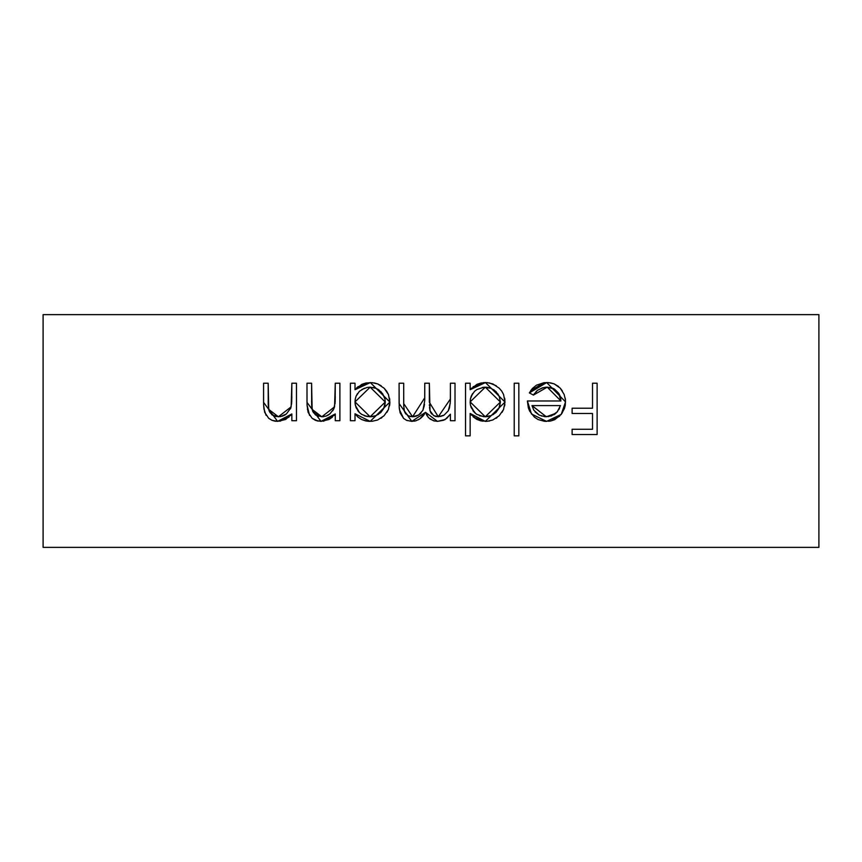 <?xml version="1.0" encoding="UTF-8"?>
<svg xmlns="http://www.w3.org/2000/svg" width="862" height="862" viewBox="0 0 862 862"><rect width="100%" height="100%" fill="white"/><g stroke="black" fill="none" stroke-linecap="round" stroke-linejoin="round"><path stroke-width="1.29" d="M818.9 314.63L818.9 547.37L43.1 547.37L43.1 314.63L818.9 314.63L43.1 314.63L43.1 547.37L818.9 547.37L818.9 314.63M335.275 383.224L339.887 383.224L335.275 383.224L335.167 401.832L333.842 408.89L329.844 413.943L326.073 416.066L321.806 416.777L315.514 414.978L312.615 410.991L311.667 405.14L311.591 383.224L306.991 383.224L307.044 405.065L308.122 412.37L312.098 418.285L315.373 420.29L321.009 421.378L329.068 419.46L335.275 413.954L335.275 420.721L339.887 420.721L339.887 383.224L339.887 420.721L339.887 383.224L335.275 383.224L334.564 406.842L321.806 416.777L312.141 409.396L311.591 383.224L306.991 383.224L306.991 402.371L321.009 421.378L335.275 413.954L335.275 420.721L339.887 420.721L335.275 420.721M450.406 383.224L455.017 383.224L450.406 383.224L450.363 401.433L449.447 408.038L448.272 410.84L444.059 415.128L438.273 416.777L433.597 415.559L430.019 410.797L429.351 383.224L424.75 383.224L424.697 401.002L422.897 410.344L418.641 415.01L412.586 416.777L408.157 415.764L404.472 411.53L403.728 405.851L403.696 383.224L399.095 383.224L399.203 407.09L400.108 412.801L403.599 418.404L406.584 420.322L411.788 421.378L416.055 420.721L419.923 418.813L425.537 412.327L428.403 417.617L433.5 420.764L437.476 421.378L443.37 420.3L446.71 418.372L450.406 414.202L450.406 420.721L455.017 420.721L455.017 383.224L455.017 420.721L455.017 383.224L450.406 383.224L450.406 398.998L438.273 416.777L429.351 402.285L429.351 383.224L424.75 383.224L424.75 397.802L412.586 416.777L403.696 403.556L403.696 383.224L399.095 383.224L399.095 403.535L411.788 421.378L425.537 412.327L437.476 421.378L445.201 419.482L450.406 414.202L450.406 420.721L455.017 420.721L450.406 420.721M518.827 383.224L514.226 383.224L514.226 435.849L518.827 435.849L518.827 383.224L518.827 435.849L518.827 383.224L514.226 383.224L514.226 435.849L518.827 435.849L514.226 435.849L514.226 383.224L518.827 383.224M592.517 383.224L597.118 383.224L592.517 383.224L592.517 408.222L572.12 408.222L572.12 413.48L592.517 413.48L592.517 429.276L572.12 429.276L572.12 434.534L597.118 434.534L597.118 383.224L597.118 434.534L597.118 383.224L592.517 383.224L592.517 408.222L572.12 408.222L572.12 413.48L592.517 413.48L592.517 429.276L572.12 429.276L572.12 434.534L597.118 434.534L572.12 434.534L572.12 429.276M534.645 393.352L533.449 395.065L547.251 387.167L554.492 389.118L558.716 393.266L560.936 400.981L527.382 400.981L528.352 407.834L529.624 411.066L534.451 417.165L538.093 419.557L544.385 421.281L550.753 420.979L554.751 419.665L561.227 414.385L564.459 408.502L565.278 405.226L565.45 399.979L564.168 394.494L560.214 388.105L554.072 383.838L548.566 382.631L544.019 382.696L536.476 385.163L532.371 388.525L529.354 392.91L533.449 395.065L537.489 390.324L542.317 387.9L547.251 387.167L544.838 387.329M470.146 435.849L470.146 413.458L476.729 419.341L480.899 420.893L487.235 421.292L492.805 419.977L499.163 415.786L503.537 409.547L505.013 402.069L503.591 394.57L501.77 391.197L499.292 388.256L492.967 383.978L487.386 382.653L481.115 382.987L476.955 384.333L470.146 389.71L470.146 383.224L465.545 383.224L465.545 435.849L470.146 435.849L465.545 435.849L470.146 435.849L470.146 413.458L485.317 421.378L505.013 402.069L485.457 382.566L470.146 389.71L470.146 383.224L465.545 383.224L465.545 435.849L465.545 383.224L470.146 383.224M355.015 420.721L355.015 413.782L357.956 417.068L361.62 419.525L365.79 420.947L372.104 421.292L377.675 419.977L384.032 415.786L388.406 409.547L389.883 402.069L388.46 394.57L386.629 391.197L384.161 388.256L377.836 383.978L372.244 382.653L365.984 382.987L361.825 384.333L355.015 389.71L355.015 383.224L350.403 383.224L350.403 420.721L355.015 420.721L350.403 420.721L355.015 420.721L355.015 413.782L370.186 421.378L389.883 402.069L370.326 382.566L355.015 389.71L355.015 383.224L350.403 383.224L350.403 420.721L350.403 383.224L355.015 383.224M291.852 383.224L296.463 383.224L291.852 383.224L291.744 401.832L290.828 407.877L286.421 413.943L282.65 416.066L278.394 416.777L272.09 414.978L269.192 410.991L268.244 405.14L268.168 383.224L263.567 383.224L263.621 405.065L264.699 412.37L268.685 418.285L271.95 420.29L277.586 421.378L285.645 419.46L291.852 413.954L291.852 420.721L296.463 420.721L296.463 383.224L296.463 420.721L296.463 383.224L291.852 383.224L291.14 406.842L278.394 416.777L268.718 409.396L268.168 383.224L263.567 383.224L263.567 402.371L277.586 421.378L291.852 413.954L291.852 420.721L296.463 420.721L291.852 420.721M572.12 413.48L572.12 408.222M543.211 387.652L537.576 390.249M537.489 390.324L535.981 391.747M529.354 392.91L533.449 395.065L529.354 392.91L546.68 382.566L548.566 382.631M532.371 388.525L530.733 390.637L544.019 382.696M552.585 388.148L547.251 387.167L560.936 400.981L527.382 400.981L531.466 413.997L546.562 421.378L561.227 414.385L565.537 401.864L546.68 382.566M550.409 382.847L553.954 383.795M554.169 383.87L558.608 386.532M560.214 388.105L562.358 390.939M565.213 398.104L565.45 399.99M565.537 401.864L562.207 413.017M559.61 416.206L550.807 420.968M546.562 421.378L544.375 421.281M560.85 399.634L559.944 395.68M559.858 395.464L558.716 393.266M554.525 389.139L553.048 388.353M565.278 405.226L565.16 405.894M550.753 420.979L548.663 421.281M529.624 411.066L528.352 407.834M547.251 387.167L546.023 387.21M546.055 387.21L542.467 387.857M553.835 414.816L555.99 413.254L546.325 416.777L531.983 405.593L533.793 410.161L531.983 405.593L560.451 405.593L557.121 412.122M559.718 407.715L558.759 409.752M541.358 415.98L548.685 416.615M557.531 411.627L551.497 415.915M535.087 411.971L539.192 415.075L533.793 410.161M551.486 415.926L545.096 416.723L539.192 415.075M531.983 405.593L560.451 405.593M470.146 389.71L471.622 388.094M473.109 386.736L485.457 382.566L487.386 382.653M489.379 382.922L496.329 385.799M499.238 388.202L501.652 391.025M501.803 391.24L503.602 394.58M504.647 398.147L504.927 400.162M504.884 404.44L504.658 405.883M503.623 409.342L501.975 412.424M497.072 417.574L496.006 418.318M489.594 420.958L488.786 421.109M485.317 421.378L487.235 421.292M482.623 421.206L473.087 416.777L476.729 419.341M471.546 415.193L470.954 414.482M504.927 400.151L504.669 398.255M499.292 388.256L492.967 383.978M485.457 382.566L483.28 382.663M475.673 413.534L471.212 407.672L470.404 404.838L470.404 398.955L472.635 393.546L471.18 396.261M479.412 415.721L485.252 416.777L470.146 401.886L485.295 387.167L482.354 387.437L486.761 387.243L491.028 388.277L495.919 391.488L499.206 396.315L500.413 402.026L499.206 396.315M491.049 388.288L485.295 387.167L500.413 402.026L499.615 406.713M470.221 400.421L470.372 404.655M470.523 405.42L474.531 412.532L472.872 410.624M476.794 414.363L474.531 412.532M476.955 389.505L483.83 387.243L491.028 388.277M470.404 398.955L471.234 396.132L474.499 391.359M499.26 396.445L497.783 393.74M494.174 390.023L493.614 389.635M476.837 414.385L483.776 416.712L490.995 415.7L495.909 412.553L498.861 408.491L500.413 402.026L485.252 416.777L488.248 416.508M493.312 414.557L498.839 408.545M474.553 391.316L476.901 389.549M470.21 403.362L470.146 401.886M445.201 419.482L443.37 420.3M434.448 421.033L429.955 418.986M427.175 415.937L426.313 414.299M424.427 414.18L423.436 415.527M423.134 415.893L420.57 418.35M419.923 418.813L418.189 419.837M416.077 420.721L414.137 421.184M407.284 420.613L406.713 420.387M406.508 420.29L403.664 418.458M403.545 418.35L399.472 409.762M399.365 408.944L399.214 407.263M399.095 403.535L399.095 383.224L403.696 383.224M403.869 408.135L404.472 411.53M404.892 412.499L406.067 414.18M408.146 415.753L408.782 416.055M410.258 416.529L414.18 416.669L418.641 415.01L415.743 416.335M419.88 414.116L421.087 412.973M422.897 410.344L424.212 406.024M424.255 405.786L424.47 404.181M424.697 401.002L424.75 397.802M424.75 383.224L429.351 383.224M429.384 404.731L429.416 405.668M429.513 407.22L430.019 410.797M430.397 411.917L431.496 413.749M433.608 415.57L435.676 416.454M435.946 416.518L441.182 416.378M442.551 415.904L444.027 415.15M448.251 410.872L450.255 403.244M450.363 401.433L450.406 398.998M435.849 416.497L433.597 415.559M431.69 413.986L430.418 411.961M357.978 386.736L370.326 382.566M374.248 382.922L377.793 383.967M377.879 383.999L381.198 385.799M384.161 388.245L388.439 394.516M389.516 398.147L389.796 400.162M389.883 402.069L389.796 403.987M389.753 404.44L389.527 405.883M388.45 409.418L386.844 412.424M381.941 417.574L380.875 418.318M370.186 421.378L367.977 421.27M367.277 421.195L361.609 419.514M358.118 386.629L356.491 388.094M361.825 389.505L367.234 387.426L370.164 387.167L367.212 387.437L370.164 387.167L385.271 402.026L384.969 399.106L385.271 402.026L370.121 416.777L355.015 401.886L355.241 404.655M357.741 410.624L359.4 412.532L356.081 407.672L355.079 403.362L355.273 398.955L355.015 401.886L370.164 387.167L375.897 388.277L378.493 389.646L382.653 393.74L384.969 399.106M384.883 405.377L385.271 402.026L383.73 408.491L380.778 412.553L375.864 415.7L370.121 416.777L373.117 416.508M364.27 415.721L370.121 416.777L365.52 416.141M355.392 405.42L359.4 412.532L361.663 414.363M355.273 398.955L356.103 396.132L359.368 391.359M357.504 393.546L356.049 396.261M384.129 396.445L380.832 391.531M379.043 390.023L378.483 389.635M375.918 388.288L370.164 387.167M378.181 414.557L383.709 408.545M383.752 408.459L384.484 406.713M359.411 391.316L364.4 388.234M373.084 387.447L375.897 388.277M371.587 416.702L370.121 416.777M367.18 416.529L361.695 414.385M335.275 413.954L333.939 415.57M332.506 417.025L323.336 421.238M317.938 421.087L312.087 418.275M309.555 415.409L307.044 405.075M306.991 402.371L306.991 383.224L311.591 383.224M311.591 400.862L311.785 406.961M311.807 407.187L311.915 408.179M311.915 408.189L312.615 410.98M312.615 410.991L312.906 411.691M313.412 412.661L321.806 416.777L323.8 416.626M327.549 415.419L329.004 414.568M332.786 410.786L334.564 406.842M335.027 403.836L335.275 396.779M328.013 415.172L326.073 416.066M318.509 416.378L317.033 415.861M307.4 409.084L307.497 409.719M315.373 420.29L318.132 421.119M329.068 419.46L332.473 417.057M291.852 413.954L290.516 415.57M289.082 417.025L279.913 421.238M276.099 421.302L274.709 421.119M274.655 421.109L272.015 420.311M271.853 420.247L268.728 418.318M266.099 415.355L263.977 409.094L263.621 405.054M263.567 402.371L263.567 383.224L268.168 383.224M268.168 400.862L268.244 405.14M268.384 407.187L269.483 411.691M269.989 412.65L274.946 416.346M275.183 416.411L280.365 416.637M284.137 415.419L285.581 414.568M286.421 413.943L280.549 416.605M290.494 408.707L290.785 407.974M290.419 408.89L291.604 403.847M291.593 403.976L291.852 396.779M269.192 410.991L268.718 409.396"/></g></svg>
